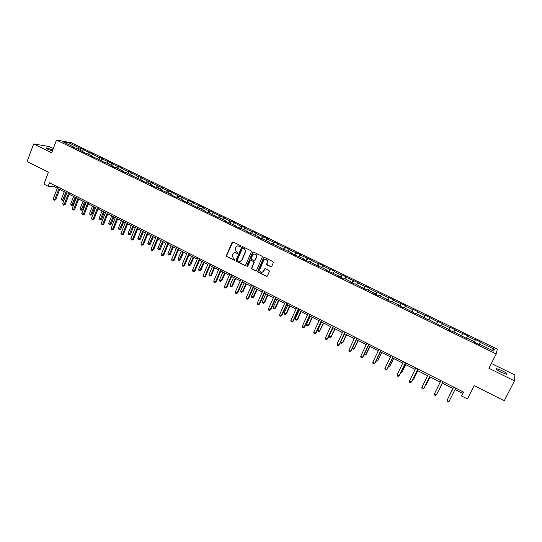 <?xml version="1.0" encoding="UTF-8"?>
<svg xmlns="http://www.w3.org/2000/svg" width="542" height="542" viewBox="0 0 542 542"><rect width="100%" height="100%" fill="white"/><g stroke="black" fill="none" stroke-linecap="round" stroke-linejoin="round"><path stroke-width="0.81" d="M240.716 246.325L240.452 245.573L233.087 241.949L232.084 242.342L226.393 255.621L226.82 256.529L234.13 260.18L234.882 259.76L233.622 258.69L232.233 255.905L232.897 254.164C233.636 252.816 234.713 252.403 236.116 252.931L237.064 253.399L237.816 252.965L236.556 251.908L235.16 249.157L235.824 247.376C236.569 246.021 237.647 245.607 239.049 246.129L240.004 246.596L240.716 246.325M501.77 370.498L496.668 368.655C495.659 368.973 497.251 370.227 501.438 372.429L506.56 374.285C507.549 373.953 505.95 372.693 501.77 370.498M52.777 149.924L46.368 147.871C45.731 147.966 46.307 148.467 48.089 149.375L52.337 151.089M270.654 266.793L271.691 266.407L273.344 262.68L272.958 261.59L264.584 257.464L263.554 257.85L257.674 271.447L258.121 272.165L266.447 276.318L267.484 275.939L269.53 271.014L265.499 268.588L264.469 268.974L263.493 271.196C261.786 273.012 260.465 272.721 259.53 270.329L263.548 260.607C265.173 258.798 266.495 259.035 267.511 261.319L266.623 264.361L267.077 265.018L271.237 266.833M53.299 148.549L49.153 146.516L33.658 143.969L27.1 161.502L48.441 172.207L43.916 184.124L48.15 186.272L49.485 182.769L463.559 392.096L461.594 395.992L467.421 398.946L474.142 385.64L504.236 400.728L514.453 380.87L514.9 375.017L491.377 363.479M33.658 143.969L51.673 152.844L56.51 140.06L496.201 353.953L488.938 368.296L514.453 380.87M251.38 251.847L251 250.77L242.762 246.712L241.746 247.105L236.055 260.255L236.434 261.332L244.618 265.417L245.634 265.038L251.38 251.847M253.629 252.064L261.935 256.156L262.382 256.84L256.508 270.465L255.485 270.844L251.949 269.083L251.502 268.331L253.907 262.653L253.527 261.569L251.176 260.404L250.16 260.79L247.735 266.352L246.712 266.075L252.606 252.457L253.629 252.064M56.51 140.06L71.442 142.756L497.326 349.143L496.201 353.953M479.087 344.556L480.395 341.948L475.49 339.57L475.307 339.997L467.468 336.189L467.685 335.783L454.819 330.058L455.084 329.672L450.267 327.334L449.982 327.714L442.286 323.974L442.59 323.615L437.814 321.298L437.496 321.65L425.477 315.315L425.111 315.64L417.543 311.975L417.936 311.657L413.248 309.38L412.835 309.685L405.341 306.047L405.775 305.756L393.235 300.18L393.716 299.909L389.102 297.673L388.614 297.937L377.191 291.894L376.656 292.138L369.353 288.588L369.908 288.364L365.376 286.169L364.807 286.386L357.557 282.87L358.154 282.667L345.871 277.199L346.507 277.016L342.049 274.855L341.406 275.031L334.285 271.576L334.956 271.413L322.795 266.007L323.499 265.858L319.123 263.737L318.398 263.873L311.399 260.478L312.145 260.35L300.099 254.997L300.885 254.889L288.9 249.564L289.713 249.476L285.444 247.403L284.618 247.484L277.789 244.171L278.642 244.103L274.408 242.05L273.541 242.111L266.772 238.826L267.66 238.778L255.844 233.527L256.766 233.494L252.599 231.475L251.671 231.502L245.011 228.27L245.966 228.257L241.834 226.258L240.872 226.258L231.156 221.075L230.154 221.061L223.609 217.884L224.625 217.911L213.033 212.755L214.083 212.796L210.052 210.845L208.995 210.797L202.552 207.667L203.629 207.728L192.153 202.627L193.257 202.694L189.293 200.77L188.169 200.696L181.834 197.62L182.972 197.708L177.884 195.703L168.86 190.865L167.681 190.757L161.441 187.728L162.641 187.85L157.559 185.845L151.374 182.844L152.593 182.979L147.519 180.974L141.381 177.993L142.634 178.149L137.56 176.136L128.962 171.516L127.675 171.347L121.632 168.413L122.939 168.596L119.186 166.773L117.871 166.584L111.876 163.677L113.203 163.874L102.187 158.982L103.549 159.192L99.85 157.397L98.488 157.18L92.58 154.321L93.962 154.545L83.048 149.694L84.457 149.931L80.819 148.169L79.403 147.925L69.125 142.939L63.021 141.848L73.407 146.889L71.937 146.638L77.093 148.684L85.297 153.135L86.727 153.366L92.696 156.265L91.286 156.042L95.04 157.871L96.442 158.088L104.857 162.641L106.232 162.844L112.296 165.791L110.941 165.595L114.755 167.451L116.103 167.641L122.214 170.608L120.886 170.432L124.728 172.302L126.049 172.471L132.214 175.466L130.907 175.303L142.289 180.364L141.015 180.215L144.924 182.119L146.191 182.261L152.451 185.303L151.204 185.168L155.141 187.085L156.381 187.214L162.695 190.276L161.475 190.161L173.02 195.296L171.828 195.195L175.832 197.146L177.01 197.234L183.426 200.35L182.268 200.269L186.306 202.234L187.457 202.308L196.868 207.369L197.986 207.423L207.511 212.539L208.995 210.797M480.395 341.948L480.226 342.381L494.263 349.19L493.762 351.148L479.507 344.217L479.331 344.671L474.311 342.232L474.507 341.792L466.547 337.923L466.323 338.35L453.708 331.684L453.437 332.083L448.512 329.692L448.803 329.299L440.985 325.505L440.666 325.877L428.376 319.373L428.017 319.726L415.883 313.303L415.47 313.628L403.492 307.287L403.045 307.592L398.295 305.281L398.763 304.983L391.216 301.318L390.728 301.603L386.019 299.313L386.527 299.042L379.048 295.41L378.512 295.668L373.844 293.398L374.4 293.147L366.988 289.55L366.412 289.78L355.037 283.737L354.414 283.954L349.827 281.718L350.464 281.515L343.181 277.978L342.524 278.168L337.978 275.959L338.648 275.776L326.23 270.248L326.941 270.085L319.787 266.61L319.048 266.759L308.235 261L307.463 261.129L303.032 258.974L303.818 258.852L291.582 253.412L292.409 253.31L285.438 249.923L284.591 250.011L280.234 247.89L281.095 247.809L268.981 242.423L269.875 242.362L263.019 239.029L262.098 239.076L257.823 236.996L258.751 236.956L251.949 233.649L251 233.683L246.752 231.617L247.721 231.597L240.98 228.317L239.991 228.331L235.784 226.285L236.779 226.278L224.903 220.994L225.933 221.007L219.3 217.782L218.25 217.762L208.595 212.586L207.511 212.539M474.44 341.758L475.307 339.997M466.587 337.944L467.468 336.189M461.486 335.999L462.59 333.825M453.925 331.792L454.819 330.058M461.594 335.518L461.391 335.952M448.864 329.861L449.982 327.714M441.371 325.695L442.286 323.974M448.803 329.299L448.607 329.739M436.351 323.777L437.496 321.65M428.932 319.644L429.86 317.944M436.12 323.14L435.937 323.581M423.952 317.748L425.111 315.64M416.602 313.655L417.543 311.975M423.559 317.036L423.383 317.476M411.656 311.772L412.835 309.685M404.379 307.714L405.341 306.047M411.1 310.986L410.938 311.426M399.474 305.851L400.673 303.784M392.266 301.826L393.235 300.18M398.763 304.983L398.607 305.431M387.394 299.983L388.614 297.937M380.254 295.993L381.243 294.36M386.527 299.042L386.378 299.489M375.423 294.164L376.656 292.138M368.35 290.207L369.353 288.588M374.4 293.147L374.265 293.601M363.547 288.391L364.807 286.386M356.541 284.475L357.557 282.87M362.381 287.307L362.252 287.761M351.778 282.673L353.052 280.681M344.841 278.784L345.871 277.199M350.464 281.515L350.349 281.976M340.112 276.996L341.406 275.031M333.242 273.148L334.285 271.576M338.648 275.776L338.547 276.237M328.547 271.373L329.854 269.428M321.738 267.558L322.795 266.007M326.941 270.085L326.846 270.546M317.077 265.804L318.398 263.873M310.329 262.016L311.399 260.478M315.329 264.449L315.241 264.909M305.702 260.275L307.043 258.365M299.021 256.522L300.099 254.997M303.818 258.852L303.744 259.32M294.428 254.787L295.783 252.897M287.802 251.068L288.9 249.564M292.409 253.31L292.341 253.778M283.249 249.354L284.618 247.484M276.684 245.668L277.789 244.171M281.095 247.809L281.034 248.277M272.159 243.968L273.541 242.111M265.655 240.309L266.772 238.826M269.875 242.362L269.821 242.83M261.163 238.622L262.558 236.779M254.72 234.991L255.844 233.527M258.751 236.956L258.703 237.423M250.255 233.317L251.671 231.502M243.873 229.72L245.011 228.27M247.721 231.597L247.68 232.071M239.442 228.06L240.872 226.258M233.114 224.496L234.266 223.053M236.779 226.278L236.752 226.752M228.717 222.85L230.154 221.061M222.444 219.314L223.609 217.884M225.933 221.007L225.912 221.482M218.074 217.674L219.53 215.906M211.861 214.171L213.033 212.755M215.174 215.777L215.16 216.258M201.367 209.07L202.552 207.667M204.503 210.594L204.497 211.075M197.125 207.383L198.541 205.723M190.953 204.009L192.153 202.627M193.921 205.452L193.928 205.933M186.807 202.268L188.169 200.696M180.628 198.989L181.834 197.62M183.426 200.35L183.44 200.838M176.563 197.2L177.884 195.703M170.378 194.016L171.597 192.654M173.02 195.296L173.034 195.784M166.401 192.18L167.681 190.757M160.215 189.077L161.441 187.728M162.695 190.276L162.715 190.764M156.313 187.207L157.559 185.845M150.134 184.178L151.374 182.844M152.451 185.303L152.478 185.791M146.279 182.302L147.519 180.974M140.134 179.314L141.381 177.993M142.289 180.364L142.329 180.859M136.306 177.458L137.56 176.136M130.209 174.497L131.469 173.183M132.214 175.466L132.255 175.96M126.415 172.654L127.675 171.347M120.365 169.714L121.632 168.413M122.214 170.608L122.268 171.103M116.598 167.885L117.871 166.584M110.602 164.964L111.876 163.677M112.296 165.791L112.357 166.286M106.862 163.149L108.143 161.868M100.907 160.256L102.187 158.982M102.458 161.008L102.526 161.509M97.201 158.454L98.488 157.18M91.293 155.581L92.58 154.321M92.696 156.265L92.77 156.767M87.614 153.799L88.908 152.539M81.754 150.947L83.048 149.694M83.014 151.564L83.089 152.058M78.102 149.172L79.403 147.925M69.01 144.755L69.125 142.939M73.407 146.889L73.488 147.39M455.023 389.556L462.583 393.384L461.594 395.992M48.15 186.272L54.39 186.773L57.276 188.237M59.674 189.449L66.761 193.04M69.152 194.246L76.327 197.877M78.712 199.083L85.961 202.755M88.346 203.961L95.677 207.674M98.048 208.873L105.473 212.633M107.838 213.826L115.338 217.627M117.695 218.819L125.29 222.66M127.641 223.853L135.317 227.735M137.661 228.92L145.425 232.857M147.763 234.036L155.615 238.013M157.946 239.191L165.893 243.216M168.21 244.388L176.252 248.46M178.562 249.625L186.692 253.744M188.995 254.909L197.22 259.069M199.51 260.235L207.837 264.442M210.12 265.6L218.541 269.862M220.818 271.014L229.334 275.329M231.597 276.474L240.221 280.837M242.47 281.976L251.197 286.393M253.439 287.524L262.26 291.989M264.496 293.12L273.425 297.639M275.648 298.764L284.679 303.337M286.894 304.462L296.034 309.089M298.236 310.2L307.483 314.882M309.672 315.986L319.035 320.728M321.21 321.826L330.681 326.623M332.849 327.72L342.429 332.571M344.583 333.662L354.285 338.567M356.426 339.651L366.243 344.624M368.37 345.701L378.302 350.728M380.416 351.799L390.47 356.887M392.571 357.95L402.747 363.099M404.833 364.156L415.138 369.373M417.211 370.423L427.638 375.701M429.691 376.737L440.246 382.083M442.286 383.113L452.956 388.512M491.784 350.186L494.263 349.19M479.155 344.583L480.226 342.381M479.507 344.217L479.284 344.651M54.877 185.493L54.39 186.773M463.295 391.961L462.583 393.384M80.067 150.127L80.819 148.169M89.538 154.734L90.297 152.769M99.084 159.368L99.85 157.397M108.705 164.043L109.484 162.072M118.4 168.758L119.186 166.773M128.169 173.501L128.962 171.516M138.02 178.291L138.82 176.299M147.946 183.115L148.752 181.116M157.952 187.972L158.765 185.974M168.04 192.877L168.86 190.865M178.203 197.816L179.036 195.797M188.453 202.796L189.293 200.77M198.778 207.816L199.632 205.791M209.198 212.877L210.052 210.845M219.693 217.979L220.56 215.94M230.282 223.121L231.156 221.075M240.946 228.317L241.834 226.258M237.985 245.885L240.255 246.651M234.998 252.687L237.308 253.453M232.87 241.881L226.678 255.594L227.098 256.502L234.381 260.235M251.657 233.656L252.599 231.475M262.45 239.056L263.459 236.746M273.324 244.517L274.408 242.05M284.347 249.889L285.444 247.403M295.465 255.296L296.576 252.802M306.677 260.743L307.802 258.249M317.985 266.244L319.123 263.737M329.394 271.786L330.539 269.272M340.891 277.375L342.049 274.855M352.49 283.019L353.662 280.485M364.19 288.703L365.376 286.169M375.992 294.442L377.191 291.894M387.896 300.227L389.102 297.673M399.901 306.061L401.121 303.506M412.015 311.948L413.248 309.38M424.23 317.89L425.477 315.315M436.554 323.879L437.814 321.298M448.993 329.922L450.267 327.334M461.533 336.02L462.821 333.425M237.064 253.399L237.477 253.419M234.13 260.18L234.557 260.194M240.004 246.596L240.404 246.624M242.518 246.637L236.271 260.451L236.705 261.298L245.187 265.458M243.08 248.114L242.376 248.392L237.369 259.936L237.633 260.688L238.636 261.19C240.045 261.718 241.122 261.312 241.874 259.964L245.519 251.136L244.09 248.615L242.952 248.073M240.113 261.4L241.874 259.964M243.351 248.094L244.361 248.588L245.79 251.115L242.145 259.93M250.892 260.329L253.785 261.535L254.239 262.274L251.759 268.29L252.213 269.035L256.075 270.885M253.358 251.989L247.023 265.824L247.457 266.63M256.339 257.091L256.529 256.115C255.614 253.697 254.3 253.399 252.586 255.235L251.176 258.629L251.63 259.381L253.974 260.546L254.997 260.16L256.786 256.088C256.569 254.625 255.756 253.927 254.361 253.988M254.53 260.587L254.997 260.16M256.596 257.057L255.255 260.126M265.275 259.361C266.623 259.259 267.45 259.896 267.755 261.278L266.874 264.32L270.905 266.752M262.111 272.375L263.493 271.196M265.167 268.507L263.744 271.149M264.286 257.382L257.931 271.4L258.378 272.118L267.057 276.352M64.254 191.766L61.327 199.361L62.811 200.12L63.807 200.174L66.598 192.952M63.807 200.174L62.323 200.797L65.745 192.525M62.323 200.797L61.327 199.361M59.281 187.722L54.688 199.686L53.184 198.914L57.764 186.956M60.169 188.169L55.724 199.741L54.688 199.686L54.2 200.371L53.184 198.914M55.724 199.741L54.2 200.371M73.597 196.495L70.643 204.117L73.123 204.923L75.934 197.681M73.123 204.923L71.639 205.547L75.101 197.261M71.639 205.547L70.643 204.117M83.014 201.265L80.026 208.9L81.537 209.673L82.506 209.707L85.345 202.444M82.506 209.707L81.029 210.343L84.525 202.03M81.029 210.343L80.026 208.9M68.787 192.525L64.152 204.524L62.628 203.745L67.262 191.753M69.654 192.966L65.162 204.571L64.152 204.524L63.651 205.208L62.628 203.745M65.162 204.571L63.651 205.208M78.366 197.369L73.685 209.402L72.154 208.616L76.829 196.59M79.213 197.796L74.681 209.436L73.685 209.402L73.17 210.086L72.154 208.616M74.681 209.436L73.17 210.086M92.499 206.068L89.491 213.724L91.015 214.503L91.957 214.524L94.83 207.24M91.957 214.524L90.487 215.167L94.03 206.841M90.487 215.167L89.491 213.724M102.065 210.906L99.023 218.589L100.561 219.368L101.49 219.381L104.382 212.078M101.49 219.381L100.019 220.032L103.603 211.685M100.019 220.032L99.023 218.589M111.699 215.784L108.63 223.487L110.175 224.273L111.09 224.273L114.016 216.956M111.09 224.273L109.633 224.937L113.251 216.57M109.633 224.937L108.63 223.487M88.021 202.247L83.292 214.314L81.747 213.528L86.469 201.461M88.847 202.667L84.274 214.341L83.292 214.314L82.77 214.998L81.747 213.528M84.274 214.341L82.77 214.998M97.756 207.166L92.98 219.266L91.422 218.473L96.191 206.38M98.563 207.579L93.942 219.28L92.98 219.266L92.445 219.944L91.422 218.473M93.942 219.28L92.445 219.944M107.567 212.125L102.743 224.259L101.171 223.46L105.988 211.333M108.353 212.525L103.685 224.266L102.743 224.259L102.194 224.937L101.171 223.46M103.685 224.266L102.194 224.937M121.415 220.702L118.312 228.419L119.877 229.219L120.764 229.205L123.718 221.868M120.764 229.205L119.315 229.876L122.98 221.495M119.315 229.876L118.312 228.419M117.451 217.125L112.58 229.293L111.002 228.487L115.859 216.326M118.217 217.518L113.508 229.286L112.58 229.293L112.018 229.964L111.002 228.487M113.508 229.286L112.018 229.964M131.205 225.655L128.075 233.399L129.646 234.198L130.52 234.178L133.501 226.82M130.52 234.178L129.071 234.855L132.783 226.454M129.071 234.855L128.44 234.537L128.075 233.399M127.417 222.166L122.499 234.368L120.907 233.548L125.812 221.353M128.163 222.545L123.407 234.347L122.499 234.368L121.923 235.032L121.286 234.706L120.907 233.548M123.407 234.347L121.923 235.032M141.069 230.648L137.912 238.412L139.49 239.218L140.351 239.191L143.359 231.807M140.351 239.191L138.908 239.876L142.661 231.454M138.908 239.876L138.271 239.55L137.912 238.412M137.465 227.247L132.499 239.483L130.886 238.656L135.846 226.427M138.19 227.613L133.386 239.449L132.499 239.483L131.909 240.147L131.266 239.815L130.886 238.656M133.386 239.449L131.909 240.147M151.015 235.682L147.824 243.466L149.416 244.279L150.256 244.239L153.298 236.84M150.256 244.239L148.82 244.93L152.614 236.495M148.82 244.93L148.183 244.605L147.824 243.466M147.593 232.362L142.573 244.632L140.954 243.805L145.961 231.542M148.298 232.721L143.447 244.591L142.573 244.632L141.97 245.296L141.326 244.964L140.954 243.805M143.447 244.591L141.97 245.296M161.042 240.756L157.817 248.561L159.423 249.381L160.242 249.327L163.311 241.908M160.242 249.327L158.813 250.031L162.654 241.576M158.813 250.031L158.169 249.706L157.817 248.561M157.803 237.525L152.736 249.828L151.103 248.995L156.157 236.698M158.488 237.87L153.582 249.774L152.119 250.485L151.469 250.153L151.103 248.995M153.582 249.774L152.119 250.485M171.143 245.872L167.885 253.697L169.51 254.523L170.31 254.462L173.406 247.017M170.31 254.462L168.88 255.174L172.769 246.691M168.88 255.174L168.237 254.842L167.885 253.697M168.095 242.728L162.979 255.065L161.333 254.225L166.441 241.895M168.758 243.067L163.806 254.997L162.349 255.722L161.692 255.384L161.333 254.225M163.806 254.997L162.349 255.722M181.326 251.027L178.04 258.873L179.673 259.706L180.452 259.632L183.582 252.165M180.452 259.632L179.036 260.35L182.966 251.854M179.036 260.35L178.379 260.018L178.04 258.873M178.474 247.972L173.305 260.35L171.645 259.496L176.8 247.132M179.111 248.297L174.111 260.268L172.661 261L171.997 260.661L171.645 259.496M174.111 260.268L172.661 261M191.59 256.224L188.27 264.096L189.924 264.936L190.682 264.842L193.84 257.362M190.682 264.842L189.266 265.573L193.243 257.057M189.266 265.573L188.609 265.234L188.27 264.096M188.934 253.263L183.711 265.675L182.037 264.814L187.254 252.416M189.551 253.575L184.504 265.58L183.054 266.318L182.383 265.98L182.037 264.814M184.504 265.58L183.054 266.318M201.942 261.461L198.589 269.354L200.249 270.201L200.994 270.099L204.185 262.592M200.994 270.099L199.585 270.837L203.609 262.301M199.585 270.837L198.921 270.499L198.589 269.354M199.483 258.595L194.205 271.041L192.518 270.173L197.789 257.741M200.079 258.9L194.978 270.932L193.535 271.684L192.864 271.339L192.518 270.173M194.978 270.932L193.535 271.684M212.376 266.739L208.988 274.659L210.662 275.512L211.38 275.397L214.605 267.87M211.38 275.397L209.984 276.142L210.662 275.512L214.056 267.592M209.984 276.142L209.314 275.803L208.988 274.659M210.12 263.974L204.788 276.454L203.087 275.58L208.406 263.107M210.689 264.266L205.533 276.332L204.104 277.091L203.426 276.745L203.087 275.58M205.533 276.332L204.104 277.091M222.891 272.064L219.476 280.004L221.163 280.864L221.861 280.736L225.113 273.188M221.861 280.736L220.465 281.494L221.163 280.864L224.584 272.924M220.465 281.494L219.795 281.149L219.476 280.004M220.845 269.394L215.459 281.908L213.744 281.034L219.117 268.52M221.393 269.672L216.183 281.772L214.761 282.545L214.07 282.199L213.744 281.034M216.183 281.772L214.761 282.545M233.5 277.436L230.045 285.39L231.746 286.257L232.423 286.122L235.709 278.554M232.423 286.122L231.034 286.887L231.746 286.257L235.208 278.297M231.034 286.887L230.357 286.535L230.045 285.39M231.658 274.862L226.217 287.409L224.49 286.528L229.916 273.981M232.179 275.126L226.922 287.267L225.499 288.046L224.808 287.694L224.49 286.528M226.922 287.267L225.499 288.046M244.191 282.843L240.702 290.824L242.416 291.698L243.073 291.549L246.393 283.961M243.073 291.549L241.691 292.321L242.416 291.698L245.912 283.717M241.691 292.321L241.007 291.975L240.702 290.824M242.559 280.37L237.064 292.958L235.323 292.063L240.804 279.489M243.06 280.627L237.748 292.802L236.332 293.588L235.635 293.236L235.323 292.063M237.748 292.802L236.332 293.588M254.97 288.303L251.447 296.305L253.175 297.185L253.805 297.016L257.159 289.408M253.805 297.016L252.437 297.802L253.175 297.185L256.705 289.177M252.437 297.802L251.745 297.45L251.447 296.305M253.554 285.932L248.006 298.554L246.244 297.653L251.786 285.038M254.035 286.169L248.663 298.378L247.26 299.184L246.556 298.818L246.244 297.653M248.663 298.378L247.26 299.184M265.837 293.805L262.281 301.826L264.022 302.721L264.632 302.538L268.019 294.909M264.632 302.538L263.27 303.33L264.022 302.721L267.585 294.685M263.27 303.33L262.572 302.978L262.281 301.826M264.645 291.535L259.035 304.197L257.267 303.29L262.863 290.634M265.099 291.765L259.672 304.008L258.277 304.821L257.565 304.455L257.267 303.29M259.672 304.008L258.277 304.821M276.793 299.347L273.202 307.395L274.957 308.296L275.546 308.1L278.967 300.451M275.546 308.1L274.191 308.906L274.957 308.296L278.561 300.241M274.191 308.906L273.486 308.547L273.202 307.395M275.831 297.192L270.16 309.882L268.371 308.967L274.028 296.284M276.251 297.409L270.77 309.685L269.381 310.505L268.669 310.139L268.371 308.967M270.77 309.685L269.381 310.505M287.849 304.943L284.211 313.012L285.986 313.92L286.549 313.71L290.011 306.034M286.549 313.71L285.2 314.523L285.986 313.92L289.624 305.844M285.2 314.523L284.489 314.164L284.211 313.012M287.104 302.89L281.379 315.62L279.577 314.699L285.295 301.975M287.504 303.093L281.969 315.403L280.587 316.237L279.862 315.871L279.577 314.699M281.969 315.403L280.587 316.237M298.988 310.58L295.322 318.676L297.111 319.59L297.646 319.367L301.142 311.67M297.646 319.367L296.305 320.193L297.111 319.59L300.783 311.487M296.305 320.193L295.593 319.827L295.322 318.676M298.479 308.642L292.7 321.406L290.878 320.478L296.65 307.721M298.852 308.832L293.256 321.176L291.887 322.023L291.156 321.65L290.878 320.478M293.256 321.176L291.887 322.023M310.227 316.271L306.521 324.387L308.323 325.308L308.838 325.071L312.368 317.355M308.838 325.071L307.504 325.905L308.323 325.308L312.036 317.185M307.504 325.905L306.786 325.539L306.521 324.387M309.956 314.441L304.109 327.246L302.273 326.304L308.107 313.506M310.295 314.617L304.645 326.995L303.283 327.856L302.544 327.476L302.273 326.304M304.645 326.995L303.283 327.856M321.555 322.002L317.815 330.146L319.631 331.074L323.689 323.086M320.119 330.823L318.798 331.663L319.631 331.074L323.384 322.93M318.798 331.663L318.073 331.298L317.815 330.146M321.528 320.295L315.62 333.134L313.771 332.185L319.665 319.353M321.84 320.451L316.128 332.869L314.773 333.737L314.035 333.357L313.771 332.185M316.128 332.869L314.773 333.737M332.984 327.788L329.204 335.952L331.033 336.887L335.105 328.858M331.501 336.623L330.186 337.476L331.033 336.887L334.827 328.723M330.186 337.476L329.448 337.104L329.204 335.952M333.195 326.196L327.226 339.068L325.363 338.113L331.318 325.241M333.486 326.338L327.714 338.791L326.365 339.671L325.62 339.285L325.363 338.113M327.714 338.791L326.365 339.671M340.762 341.846L342.537 342.754L342.978 342.469L346.616 334.692M342.978 342.469L341.67 343.337L342.537 342.754L346.365 334.563M341.67 343.337L340.932 342.964L340.715 341.941M344.969 332.144L338.94 345.058L337.056 344.095L343.079 331.189M345.234 332.273L339.394 344.766L338.059 345.654L337.307 345.268L337.056 344.095M339.394 344.766L338.059 345.654M352.557 347.862L354.136 348.669L354.549 348.371L358.228 340.566M352.381 348.249L353.255 349.251L354.136 348.669L358.005 340.457M356.846 338.147L350.749 351.101L348.852 350.125L354.935 337.185M357.076 338.262L351.182 350.789L349.854 351.69L349.095 351.304L348.852 350.125M364.461 353.933L365.836 354.631L366.223 354.319L369.942 346.494M364.143 354.61L364.935 355.206L365.836 354.631L369.746 346.399M368.824 344.204L362.666 357.192L360.748 356.216L366.9 343.228M369.027 344.305L363.072 356.866L361.751 357.781L360.986 357.388L360.748 356.216M376.473 360.057L377.638 360.647L377.998 360.322L381.751 352.476M376.073 360.891L376.717 361.223L377.638 360.647L381.588 352.388M380.911 350.315L374.691 363.343L372.754 362.354L378.966 349.333M381.087 350.403L375.064 362.998L373.75 363.919L372.977 363.526L372.754 362.354M388.587 366.229L389.542 366.717L389.874 366.372L393.668 358.506M388.18 367.069L389.542 366.717L393.533 358.438M393.106 356.48L386.819 369.542L384.867 368.546L391.148 355.484M393.248 356.548L387.164 369.183L385.863 370.118L385.084 369.719L384.867 368.546M400.802 372.462L401.547 372.842L401.852 372.476L405.687 364.59M400.396 373.303L401.547 372.842L405.579 364.536M405.409 362.7L399.048 375.802L397.083 374.793L403.431 361.697M405.518 362.754L399.366 375.423L398.079 376.372L397.293 375.965L397.083 374.793M413.133 378.75L413.932 378.634L417.807 370.721M412.747 379.536L413.661 379.014L417.733 370.687M417.821 368.973L411.392 382.11L409.406 381.094L415.822 367.964M417.896 369.014L411.683 381.717L410.402 382.679L409.61 382.273L409.406 381.094M425.572 385.091L426.12 384.847L430.036 376.914M425.355 385.538L429.996 376.893M430.348 375.301L423.844 388.478L421.845 387.455L428.329 374.285M430.389 375.328L423.844 388.478L422.835 389.041L422.035 388.634L421.845 387.455M438.417 391.114L442.374 383.16L438.417 391.114M434.393 393.871L434.576 395.05L435.382 395.464L436.642 394.481L442.99 381.697L436.412 394.908L434.393 393.871L440.951 380.667M452.821 388.445L448.749 396.907M452.834 388.451L448.668 397.076M453.661 387.09L447.055 400.348L453.681 387.103M449.094 401.392L448.038 401.94L447.225 401.527L447.055 400.348L449.094 401.392L455.734 388.14M496.397 369.19L496.668 368.655M46.233 148.237L46.368 147.871"/></g></svg>
